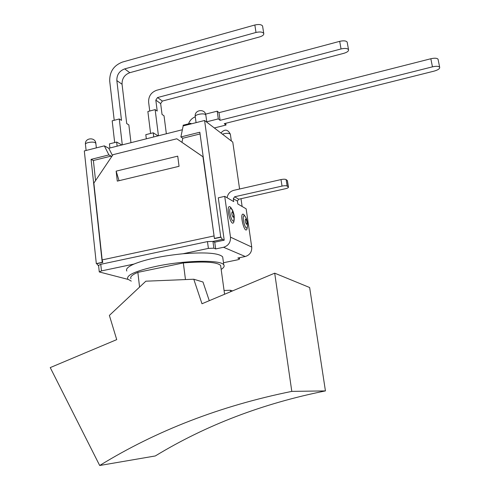 <?xml version="1.0" encoding="UTF-8"?>
<svg xmlns="http://www.w3.org/2000/svg" width="490" height="490" viewBox="0 0 490 490"><rect width="100%" height="100%" fill="white"/><g stroke="black" fill="none" stroke-linecap="round" stroke-linejoin="round"><path stroke-width="0.73" d="M126.818 271.031C125.599 269.035 127.982 266.713 133.978 264.067C145.799 259.308 162.123 255.872 182.942 253.765C205.616 252.019 218.865 253.054 222.674 256.876L222.919 258.653M127.945 279.367L99.274 271.95L101.473 270.909L133.978 264.067M239.249 257.74L239.567 258.8C239.671 259.167 238.814 259.547 236.989 259.951L223.483 262.714M239.377 258.671L237.828 258.034L245.263 256.509C249.808 255.082 251.964 251.927 251.731 247.052L246.145 208.826L237.828 203.981L237.411 201.108L238.697 199.222L285.548 188.705C287.618 188.191 288.579 187.658 288.439 187.094L287.128 186.071L286.111 179.579C285.174 179.095 283.471 179.089 281.009 179.579L233.706 190.353C230.043 191.418 227.832 193.875 227.066 197.721M215.667 248.932L214.743 242.183L224.212 240.174L218.301 197.807L224.726 196.355L230.484 237.148C230.71 242.354 228.401 245.729 223.569 247.272L215.667 248.932L213.873 248.191L212.948 241.411L207.472 241.601L100.762 264.312L98.57 265.372L99.262 271.803M182.942 253.765L208.391 248.406L213.873 248.191M234.208 219.349L233.822 222.05C231.133 228.622 225.131 204.269 230.067 206.798L231.935 209.267M247.389 226.631L247.021 229.032C244.547 234.986 239.016 211.974 243.487 214.308L245.153 216.494M200.067 133.948L182.788 138.247L180.877 136.961L183.168 125.912L204.587 120.491L220.751 237.068L222.46 239.389L212.948 241.411L214.743 242.183M238.697 199.222L234.63 196.778L233.32 198.695L237.411 201.108M234.63 196.778L282.026 186.09C284.494 185.6 286.197 185.594 287.128 186.071M286.111 179.579L287.299 180.51L288.316 186.972M287.452 180.859L287.299 180.51M224.726 196.355L233.736 201.604L233.32 198.695M204.587 120.491L232.775 142.088L239.592 189.018M240.994 198.701L242.127 206.486M222.46 239.389L224.212 240.174M114.219 120.289L109.705 81.083C109.515 71.761 113.772 65.421 122.457 62.065L254.843 25.002L256 32.463C260 31.587 262.579 31.917 263.749 33.443C264.043 34.808 262.695 35.954 259.706 36.891L129.807 72.698L124.693 68.894C119.34 70.952 116.73 74.848 116.847 80.587L122.053 84.243C121.93 78.572 124.515 74.725 129.807 72.698M262.664 26.546L262.579 26.019C261.409 24.463 258.83 24.12 254.843 25.002M122.292 144.869L119.272 118.972L121.502 120.35L116.847 80.587M124.693 68.894L256 32.463M149.732 111.022L148.623 102.153C148.464 96.291 151.128 92.334 156.622 90.276L339.693 41.344L341.046 48.957C344.942 48.1 347.441 48.332 348.525 49.649C348.819 51.058 347.238 52.283 343.784 53.33L162.362 101.069L157.547 97.541L155.82 100.107L160.653 103.598L162.362 101.069M146.32 138.817L145.812 134.664L153.223 132.79L158.05 135.859M155.82 100.107L157.21 111.059L155.14 109.613L147.87 111.512L150.595 133.452M166.343 133.77L164.04 115.824L162.037 114.433L160.653 103.598M157.547 97.541L341.046 48.957M188.521 123.847C189.771 120.46 192.025 118.121 195.283 116.822M206.762 121.796L218.301 118.886L217.205 111.175L205.598 114.133M183.199 125.906L183.107 125.22L190.708 123.296L191.431 123.823M214.332 127.957L225.982 125.048L224.255 123.664L434.073 71.13C438.078 69.972 439.947 68.68 439.671 67.259L438.042 59.198C437.037 58.065 434.63 57.912 430.833 58.751L432.456 66.842C436.265 66.009 438.673 66.15 439.671 67.259M218.301 118.886L220.09 120.32L432.456 66.842M347.257 42.593L347.165 42.073C346.075 40.725 343.582 40.486 339.693 41.344M130.971 142.682L128.858 124.901L126.708 123.572L122.053 84.243M217.205 111.175L218.993 112.651L430.833 58.751M438.14 59.688L438.042 59.198M158.442 135.761L155.14 109.613M153.744 136.943L153.223 132.79M190.8 123.982L190.708 123.296M121.863 144.973L116.663 142.051L109.429 143.882L109.895 147.986M117.135 146.167L116.663 142.051M220.09 120.32L218.993 112.651M225.731 123.296L225.982 125.048M119.272 118.972L112.179 120.822L114.672 142.553M116.142 171.139L177.729 156.145L179.052 166.306L117.282 181.122L116.142 171.139L119.046 180.7M203.221 156.959L176.792 138.786L203.209 156.91M180.877 136.961L199.828 132.233L214.442 238.606L202.952 156.788M176.792 138.786L112.994 154.693L93.86 183.101L102.165 259.902L102.814 262.42L102.208 262.358L91.073 159.373L108.909 154.92L104.339 145.861L108.805 148.262L182.378 129.734M98.441 265.739L96.714 263.718L102.594 262.469M214.681 238.557L221.045 237.203M182.788 138.247L181.955 142.284M214.381 238.422L220.751 237.068M96.714 263.718L96.322 263.614L84.311 150.926L104.339 145.861M112.455 155.489L108.805 148.262M111.53 156.867L111.138 156.09L108.909 154.92M95.562 180.577L93.382 160.512L111.138 156.09M91.073 159.373L93.382 160.512M96.322 263.614L102.208 262.358M224.065 290.478L230.318 290.252L230.796 291.636M209.279 300.689L202.976 282.007L193.783 279.233L201.984 303.757L274.7 273.169L291.801 391.388C220.567 405.843 156.531 430.545 99.691 465.5L50.237 367.598L116.724 339.625L109.38 315.413L145.855 281.193L193.783 279.233M232.517 290.913L230.318 290.252M99.691 465.5L155.287 455.963C205.916 425.185 262.628 403.503 325.434 390.91L309.643 287.526L274.7 273.169M325.434 390.91L291.801 391.388M130.989 278.681C129.85 276.887 132.135 274.78 137.849 272.36L183.334 262.928C204.612 261.207 217.046 262.046 220.623 265.445L220.837 267.032M183.334 262.928L185.471 279.57M137.849 272.36L139.57 287.091M131.271 281.125L127.737 279.098C126.2 275.178 135.644 270.933 156.077 266.358C184.969 260.141 221.474 259.651 223.789 264.912C224.696 266.248 223.82 267.748 221.168 269.42M223.569 247.272L245.263 256.509M232.364 211.668C233.865 214.204 234.134 216.078 233.167 217.291C231.66 214.743 231.396 212.874 232.364 211.668M233.075 211.46L231.151 208.44C227.348 206.517 232.003 225.32 234.061 220.212L234.287 216.758M245.717 218.987C247.113 221.4 247.37 223.195 246.507 224.389C245.104 221.97 244.841 220.169 245.717 218.987M245.031 216.311L244.541 215.888C241.092 214.112 245.386 231.893 247.279 227.244L247.53 224.353M101.473 270.909L100.762 264.312M207.472 241.601L208.391 248.406M251.731 247.052L230.484 237.148M281.009 179.579L282.026 186.09M213.799 235.99L102.165 259.902M196.074 122.647L195.271 116.749C194.065 114.776 203.546 112.786 205.506 114.605L205.867 115.352M222.429 134.162C225.737 133.139 228.303 133.06 230.11 133.917L230.398 134.511M86.105 150.473L85.468 144.501C84.476 142.774 92.879 141.236 95.268 142.706L95.875 143.564M233.822 222.05L234.147 215.422C233.412 212.048 232.591 209.867 231.678 208.887L230.747 207.38M247.021 229.032L247.272 227.262C248.007 223.899 246.972 218.767 245 216.274L244.087 214.816M239.414 257.709L239.567 258.8M287.422 180.639L288.439 187.094M347.165 42.073L348.525 49.649M262.579 26.019L263.749 33.443M206.823 122.206L205.812 114.972C204.936 108.321 194.291 109.729 195.222 116.369M231.335 140.985L230.355 134.205C227.77 129.231 224.628 128.833 220.923 133.011M96.346 147.882L95.838 143.245C95.213 136.808 84.697 137.745 85.438 144.183M220.623 265.445L224.585 294.251M222.674 256.876L223.789 264.912"/></g></svg>
